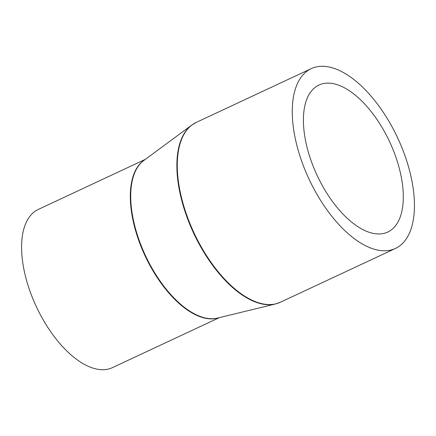 <?xml version="1.0" encoding="UTF-8"?>
<svg xmlns="http://www.w3.org/2000/svg" width="436" height="436" viewBox="0 0 436 436"><rect width="100%" height="100%" fill="white"/><g stroke="black" fill="none" stroke-linecap="round" stroke-linejoin="round"><path stroke-width="0.65" d="M219.368 317.626L112.346 367.673A87.358 43.017 -115.1 0 1 32.269 297.259A87.358 43.017 -115.1 0 1 38.341 209.4L145.362 159.353M402.303 148.627A99.272 48.887 -115.1 0 1 395.403 248.466A99.272 48.887 -115.1 0 1 304.404 168.449A99.272 48.887 -115.1 0 1 311.304 68.61A99.272 48.887 -115.1 0 1 402.303 148.627M313.331 166.645A81.167 39.97 -115.1 0 1 318.978 85.015A81.167 39.97 -115.1 0 1 393.376 150.431A81.167 39.97 -115.1 0 1 387.735 232.061A81.167 39.97 -115.1 0 1 313.331 166.645M218.441 317.855A87.358 43.017 -115.1 0 1 141.002 246.416A87.358 43.017 -115.1 0 1 144.594 159.919M141.406 246.22A87.407 43.044 -115.1 0 1 143.815 160.497L191.736 125.105A99.228 48.859 -115.1 0 0 189.001 222.42A99.228 48.859 -115.1 0 0 275.389 304.001L217.504 318.084A87.407 43.044 -115.1 0 1 141.406 246.22M395.403 248.466L280.408 302.235A99.272 48.887 -115.1 0 1 189.409 222.224A99.272 48.887 -115.1 0 1 196.309 122.38L191.736 125.105M280.408 302.235L275.389 304.001M311.304 68.61L196.309 122.38"/></g></svg>
